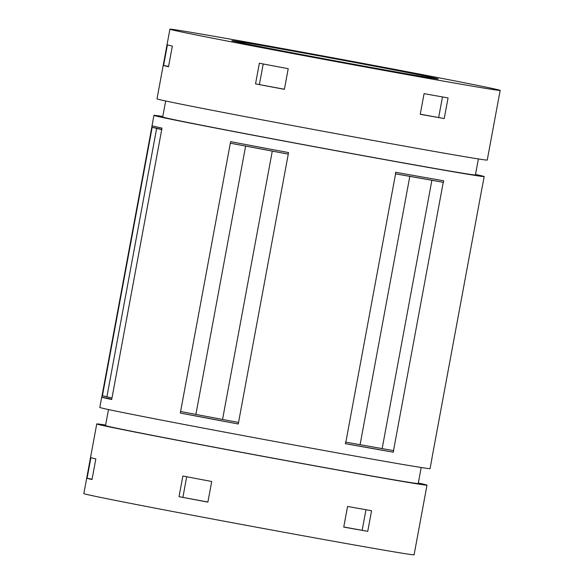 <?xml version="1.0" encoding="UTF-8"?>
<svg xmlns="http://www.w3.org/2000/svg" width="584" height="584" viewBox="0 0 584 584"><rect width="100%" height="100%" fill="white"/><g stroke="black" fill="none" stroke-linecap="round" stroke-linejoin="round"><path stroke-width="0.88" d="M395.39 173.813L395.675 172.265A167.936 1.584 10.5 0 0 443.657 180.777L443.373 182.325A129.1 1.219 10.5 0 0 395.39 173.813A167.936 1.584 10.5 0 0 395.572 173.85L345.845 442.161L393.514 450.614A167.936 1.584 10.5 0 0 393.645 450.644L393.361 452.191A129.1 1.219 10.5 0 0 345.37 443.679A167.936 1.584 10.5 0 0 393.361 452.191M272.283 151.132L222.555 419.451L238.535 422.451L288.27 154.132A129.1 1.219 10.5 0 0 230.33 143.182L288.27 154.132L288.554 152.585A167.936 1.584 10.5 0 1 230.614 141.635L180.31 413.041A167.936 1.584 10.5 0 0 238.25 423.999A129.1 1.219 10.5 0 0 180.31 413.041M431.919 458.257A167.936 1.584 10.5 0 1 431.97 458.309A167.936 1.584 10.5 0 1 431.904 458.338L482.209 186.931A167.936 1.584 10.5 0 0 482.274 186.902L484.187 176.58A167.936 1.584 10.5 0 0 475.507 174.448M345.37 443.679L345.662 442.132A167.936 1.584 10.5 0 0 345.845 442.161M111.727 399.303A129.1 1.219 10.5 0 0 101.791 397.069A167.936 1.584 10.5 0 0 101.725 397.098A167.936 1.584 10.5 0 0 111.69 399.507L161.994 128.093A167.936 1.584 10.5 0 1 152.03 125.691L153.942 115.369A167.936 1.584 10.5 0 0 318.776 147.533A167.936 1.584 10.5 0 0 484.187 176.58M152.081 125.742L101.791 397.069M238.535 422.451L238.25 423.999M367.738 531.345A167.936 1.584 10.5 0 1 343.742 527.089L347.568 506.452A167.936 1.584 10.5 0 0 371.563 510.708L367.738 531.345L343.764 526.98M365.971 509.722L362.168 530.25M179.032 496.67L182.858 476.033A167.936 1.584 10.5 0 0 211.707 481.486L207.882 502.13A167.936 1.584 10.5 0 1 179.032 496.67L207.904 502.036M87.082 478.289L90.907 457.652A167.936 1.584 10.5 0 0 95.842 458.863L92.016 479.508A167.936 1.584 10.5 0 1 87.082 478.289L92.075 479.194M186.705 476.763L182.901 497.312M105.616 425.057A167.936 1.584 10.5 0 0 96.754 423.933L83.84 493.589A167.936 1.584 10.5 0 0 248.674 525.761A167.936 1.584 10.5 0 0 414.092 554.8L426.999 485.143A167.936 1.584 10.5 0 0 418.319 483.012M96.754 423.933A167.936 1.584 10.5 0 0 261.588 456.097A167.936 1.584 10.5 0 0 426.999 485.143M108.493 409.552L105.522 425.561A159.016 1.504 10.5 0 0 261.603 456.016A159.016 1.504 10.5 0 0 418.224 483.516L421.195 467.507M101.725 397.098L99.813 407.42A167.936 1.584 10.5 0 0 264.647 439.584A167.936 1.584 10.5 0 0 430.058 468.631L431.97 458.309M162.805 116.493A167.936 1.584 10.5 0 0 153.942 115.369M395.572 173.85L443.241 182.303A167.936 1.584 10.5 0 0 443.373 182.325M443.241 182.303L393.514 450.614M165.681 100.988L162.71 116.997A159.016 1.504 10.5 0 0 318.791 147.453A159.016 1.504 10.5 0 0 475.42 174.952L478.384 158.943M169.907 29.2L157.001 98.857A167.936 1.584 10.5 0 0 321.835 131.02A167.936 1.584 10.5 0 0 487.246 160.067L500.159 90.41A167.936 1.584 10.5 0 0 462.995 82.497A167.936 1.584 10.5 0 0 279.78 48.041A167.936 1.584 10.5 0 0 169.907 29.2A167.936 1.584 10.5 0 0 334.749 61.364A167.936 1.584 10.5 0 0 500.159 90.41M424.079 93.659A167.936 1.584 10.5 0 0 448.067 97.915L444.241 118.552A167.936 1.584 10.5 0 1 420.254 114.296L424.079 93.659M255.536 83.884L259.362 63.24A167.936 1.584 10.5 0 0 288.219 68.693L284.393 89.337A167.936 1.584 10.5 0 1 255.536 83.884L284.408 89.242M163.586 65.496L167.411 44.858A167.936 1.584 10.5 0 0 172.346 46.07L168.52 66.715A167.936 1.584 10.5 0 1 163.586 65.496L168.579 66.401M415.012 73.985A104.959 0.993 10.5 0 0 300.497 52.45A104.959 0.993 10.5 0 0 231.833 40.676A104.959 0.993 10.5 0 0 334.851 60.78A104.959 0.993 10.5 0 0 438.241 78.935A104.959 0.993 10.5 0 0 415.012 73.985M161.746 129.436A129.1 1.219 10.5 0 0 151.803 127.21L161.71 129.641M156.621 128.538L106.887 396.85L111.975 397.959M152.154 127.436L102.426 395.748L106.923 396.675M431.883 180.317L382.148 448.629M409.807 176.405L360.08 444.716M245.623 146.095L195.895 414.414L222.555 419.451M180.602 411.494L195.895 414.414M420.276 114.194L444.241 118.552M442.475 96.929L438.672 117.457M263.216 63.97L259.406 84.519"/></g></svg>
